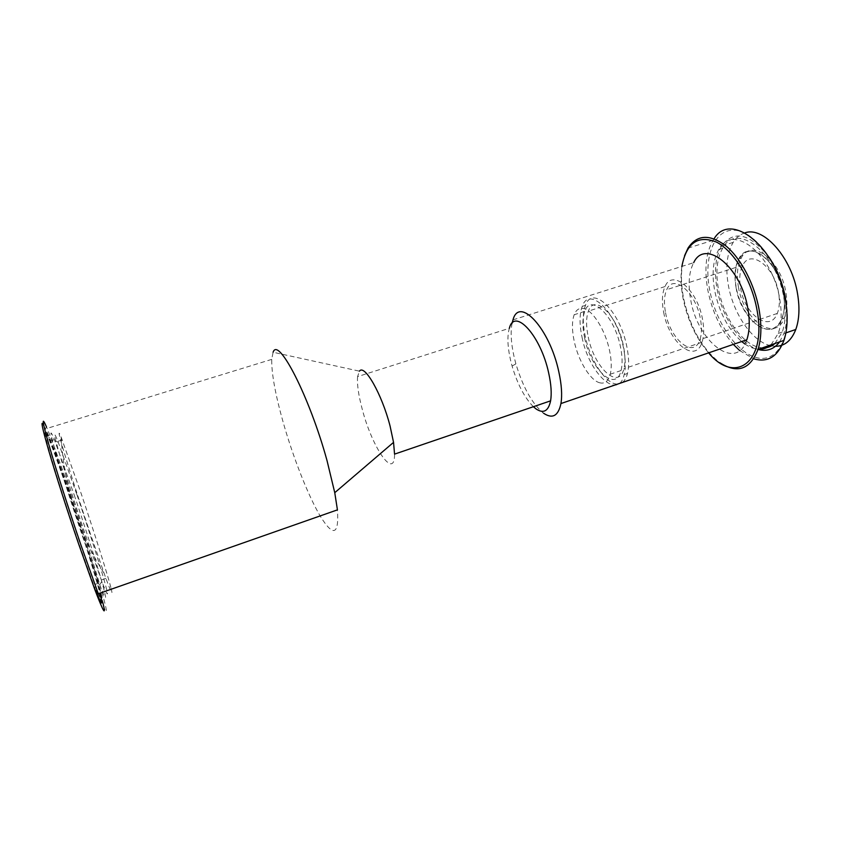 <?xml version="1.0" encoding="UTF-8"?>
<svg xmlns="http://www.w3.org/2000/svg" width="841" height="841" viewBox="0 0 841 841"><rect width="100%" height="100%" fill="white"/><g stroke="black" fill="none" stroke-linecap="round" stroke-linejoin="round"><path stroke-width="0.63" stroke-dasharray="4.21 3.15" d="M111.117 588.427C113.136 596.511 111.39 593.157 105.903 578.377L90.849 535.265C75.953 491.26 60.489 441.84 59.291 434.776C58.775 432.106 59.385 432.863 61.12 437.057L81.083 493.32C93.94 531.428 107.816 575.233 111.117 588.427M76.92 494.676C87.054 524.647 97.724 558.035 103.422 577.609C109.277 598.025 108.741 599.297 101.835 581.415L86.118 536.852C75.89 506.713 64.915 472.442 59.206 452.942C53.624 433.546 53.193 429.667 57.913 441.304L76.92 494.676M74.187 494.907C84.657 525.835 95.643 560.264 101.467 580.553C107.469 601.736 106.87 603.123 99.669 584.726L83.312 538.65C72.725 507.501 61.404 472.053 55.559 451.869C49.85 431.801 49.451 427.722 54.371 439.622L74.187 494.907M70.539 496.095C81.199 527.496 92.31 562.513 97.987 582.718C103.811 603.775 102.791 604.332 94.959 584.4L79.149 540.059C68.52 508.879 57.22 473.388 51.459 453.162C45.835 433.041 45.53 428.921 50.555 440.8L70.539 496.095M95.8 590.645L78.139 541.478C67.07 509.047 55.317 472.095 49.335 451.028C43.511 430.087 43.206 425.725 48.41 437.951C53.361 449.988 60.342 469.225 69.34 495.664C81.892 532.584 95.149 574.802 99.858 593.189M70.392 495.328C81.472 527.99 93.036 564.416 98.944 585.441C105.009 607.391 103.916 607.885 95.695 586.934L79.348 541.078C68.289 508.647 56.536 471.706 50.534 450.66C44.678 429.73 44.342 425.378 49.514 437.604C54.444 449.651 61.404 468.889 70.392 495.328M43.774 425.535L45.319 428.889C50.649 441.514 58.544 463.17 68.994 493.877C83.238 535.759 98.271 583.833 102.844 602.524M45.319 428.889L46.497 426.934L47.117 428.384C52.584 441.735 60.373 463.275 70.476 493.005C82.765 529.252 95.59 569.63 102.16 592.968C108.92 617.42 107.637 617.683 98.281 593.746M533.373 406.718C524.595 397.804 517.488 384.242 512.074 366.035L510.603 360.358C507.522 346.786 507.102 336.106 509.341 328.295L357.593 376.61L359.433 371.165L273.104 352.253L271.717 359.38C271.496 373.688 275.459 395.186 283.617 423.875C293.656 458.808 308.447 496.295 320.41 516.395C333.393 537.189 339.07 535.013 337.43 509.867M357.593 376.61C356.941 384.2 358.466 394.965 362.156 408.905C371.953 447.359 394.776 480.978 394.555 454.129M512.074 323.27C510.361 332.269 511.076 343.622 514.208 357.341L515.901 363.88C523.028 387.522 532.279 403.995 543.643 413.278L536.053 408.926M512.989 319.864L693.688 262.676C688.884 272.011 687.885 284.363 690.682 299.711C697.42 341.698 736.485 372.416 746.829 339.753M681.872 266.418C680.453 276.174 680.863 286.876 683.102 298.523C687.591 320.19 696.106 338.313 708.627 352.873M684.585 255.664C680.8 267.533 680.453 281.661 683.544 298.04C689.946 327.265 702.098 348.857 719.98 362.818M714.083 238.77L713.052 240.305C705.862 252.784 704.117 269.393 707.817 290.134C712.169 311.696 720.674 329.777 733.331 344.39M785.883 300.405C779.838 264.116 754.335 230.623 734.13 230.203C713.82 229.236 703.444 257.672 709.667 289.872C715.638 322.05 736.832 353.252 757.163 357.782C777.547 362.839 792.211 336.715 785.883 300.405M774.929 343.517L782.256 332.048C785.515 322.734 786.051 311.454 783.886 298.208C776.926 252.163 736.022 221.498 722.671 248.221C716.868 258.608 715.46 272.305 718.445 289.325C722.976 311.159 731.985 328.127 745.483 340.216M770.987 344.884L778.261 333.425C781.489 324.111 782.014 312.82 779.828 299.564C772.805 253.477 732.027 222.728 718.792 249.441C713.031 259.816 711.654 273.525 714.661 290.565C719.213 312.41 728.211 329.399 741.667 341.53M744.947 232.862C740.164 234.313 736.243 237.488 733.173 242.376C726.887 253.267 725.299 267.627 728.39 285.456C733.236 313.22 751.57 340.637 769.473 345.409M768.958 257.199C749.794 233.346 734.004 229.625 721.578 246.014C715.439 256.894 713.946 271.265 717.1 289.146C722.041 317.015 740.322 344.6 758.046 349.425M736.043 287.517C741.005 320.6 772.763 343.98 781.951 318.781C784.579 311.948 785.095 303.58 783.476 293.677C778.535 260.626 748.627 238.592 738.934 258.681C734.971 266.061 734.014 275.68 736.043 287.517M738.398 286.749C743.339 319.822 775.16 343.149 784.39 317.951C787.039 311.117 787.565 302.749 785.957 292.857C781.037 259.816 751.076 237.824 741.331 257.914C737.347 265.304 736.369 274.912 738.398 286.749M783.507 293.635C779.891 272 764.732 251.869 752.148 251.175C739.502 250.155 732.458 267.375 736.232 287.496C739.828 307.596 753.357 326.876 765.983 329.104C778.64 331.648 787.313 315.28 783.507 293.635M665.557 312.663C670.151 339.585 693.899 359.307 699.964 339.627C701.783 334.119 701.941 327.254 700.437 319.023C695.854 292.079 673.189 273.293 666.734 289.661C664.159 295.506 663.759 303.17 665.557 312.663M740.595 288.053C744.579 314.597 769.883 333.204 777.294 313.441C779.502 307.911 779.943 301.099 778.619 292.994C774.645 266.481 750.529 248.736 742.792 265.209C739.723 271.096 738.997 278.718 740.595 288.053M588.248 337.031C594.072 367.443 618.766 390.781 623.896 368.747C625.431 362.671 625.262 355.018 623.402 345.777C617.578 315.28 594.114 293.204 588.406 311.117C586.051 317.572 585.998 326.213 588.248 337.031M663.675 312.316C668.784 342.308 695.328 364.363 702.056 342.213C704.043 336.095 704.201 328.495 702.54 319.401C697.441 289.388 672.243 268.5 665.031 286.55C662.109 293.078 661.646 301.667 663.675 312.316M582.046 337.315C588.963 373.299 618.23 401.178 624.159 374.602C625.862 367.464 625.62 358.518 623.454 347.764C616.537 311.654 588.973 285.572 582.245 306.366C579.396 314.029 579.333 324.353 582.046 337.315M622.298 382.497C624.653 380.752 626.377 377.735 627.481 373.467C629.215 366.329 628.994 357.383 626.829 346.629C619.954 310.55 592.306 284.531 585.494 305.325C582.613 312.999 582.529 323.312 585.231 336.274C590.235 360.642 606.277 384.831 617.693 384.074M599.318 382.676C604.637 384.232 608.295 381.404 610.282 374.213C611.754 367.99 611.523 360.137 609.578 350.665C605.446 330.166 592.558 309.814 583.297 308.479C579.144 307.764 576.106 309.856 574.182 314.734C571.859 321.357 571.88 330.229 574.235 341.372C578.272 360.484 589.898 379.922 599.318 382.676M584.632 337.966C590.624 369.178 615.885 393.199 621.078 370.545C622.613 364.321 622.424 356.479 620.511 347.018C614.508 315.711 590.529 293.036 584.747 311.359C582.34 317.982 582.308 326.855 584.632 337.966M771.512 345.903L775.497 346.303M779.628 341.888L783.854 333.604C786.083 327.296 787.081 319.864 786.84 311.328M746.388 340.952C751.812 345.209 757.152 347.512 762.409 347.859M744.989 344.053C749.594 347.196 754.114 348.92 758.54 349.204M739.702 350.602L753.736 358.813M105.903 578.377L101.298 579.975M101.835 581.415L99.669 584.726M99.007 582.992L94.959 584.4M95.695 586.934L94.518 587.344M271.717 359.38L47.117 428.384M713.052 240.305L688.012 248.116M722.671 248.221L718.792 249.441M733.173 242.376L721.578 246.014M784.39 317.951L781.951 318.781M777.294 313.441L699.964 339.627M702.056 342.213L623.896 368.747M627.481 373.467L624.159 374.602M621.078 370.545L610.282 374.213M61.12 437.057C62.329 456.821 65.335 476.101 70.129 494.907C77.298 523.07 88.578 549.12 103.958 573.036M584.747 311.359L574.182 314.734M585.494 305.325L582.245 306.366M665.031 286.55L588.406 311.117M742.792 265.209L666.734 289.661M741.331 257.914L738.934 258.681M785.883 332.899L783.854 333.604M782.256 332.048L778.261 333.425M512.074 366.035L515.901 363.88M49.514 437.604L48.41 437.951M54.371 439.622L50.555 440.8M58.313 442.303L54.854 440.821M62.266 439.948L57.913 441.304"/><path stroke-width="1.26" d="M99.858 593.189C103.38 607.055 102.024 606.203 95.8 590.645M102.844 602.524C106.281 616.8 103.716 612.774 95.149 590.435L78.602 543.885C67.532 511.475 55.737 474.608 48.862 451.081C42.039 427.375 40.336 418.86 43.774 425.535M533.373 406.718L536.053 408.926C543.517 413.888 548.374 411.186 550.603 400.842L394.555 454.129L393.546 442.377L334.76 492.689L337.43 509.867L98.281 593.746L80.505 543.77C68.51 508.574 55.695 468.437 48.915 444.878C42.26 421.383 41.461 415.401 46.497 426.934M334.76 492.689L327.033 460.626C309.425 396.353 278.192 336.085 273.104 352.253M393.546 442.377L390.077 426.061C381.919 394.145 364.479 363.69 359.433 371.165M550.603 400.842C551.801 393.546 551.17 384.295 548.7 373.099C540.731 335.38 514.471 307.154 509.341 328.295M543.643 413.278C552.526 419.165 558.298 415.927 560.947 403.554C562.314 395.165 561.609 384.61 558.834 371.89C549.699 328.274 519.202 295.864 512.989 319.864L512.074 323.27M560.947 403.554L746.829 339.753C749.646 331.28 749.993 320.915 747.88 308.658C741.173 266.671 704.916 238.192 693.688 262.676M708.627 352.873C734.918 384.978 767.097 362.534 757.016 310.087C751.812 280.526 734.088 251.175 716.763 242.24C698.093 234.702 686.456 242.755 681.872 266.418M719.98 362.818C737.452 373.961 750.151 369.472 758.067 349.372C761.41 338.439 761.767 325.257 759.129 309.803C754.608 284.29 740.963 258.345 725.888 245.877C709.636 233.83 697.01 234.576 688.012 248.116L684.585 255.664M753.736 358.813C767.612 362.86 777.694 356.721 783.959 340.384C787.533 329.451 788.059 316.3 785.547 300.941C777.41 247.38 730.776 210.387 714.083 238.77M775.497 346.303C784.664 346.198 791.423 340.594 795.786 329.483C799.234 319.78 799.854 308.069 797.646 294.361C792.117 257.893 763.502 225.893 744.947 232.862M786.84 311.328L785.505 298.429C782.719 283.049 777.2 269.309 768.958 257.199M617.693 384.074L622.298 382.497M769.473 345.409L771.512 345.903M758.046 349.425C766.75 351.843 773.951 349.33 779.628 341.888M745.483 340.216L746.388 340.952M762.409 347.859C767.108 348.111 771.281 346.66 774.929 343.517M741.667 341.53L744.989 344.053M758.54 349.204C763.207 349.467 767.36 348.027 770.987 344.884M733.331 344.39L739.702 350.602M795.786 329.483L785.883 332.899M783.959 340.384L758.067 349.372M95.149 590.435L97.293 591.139"/></g></svg>
